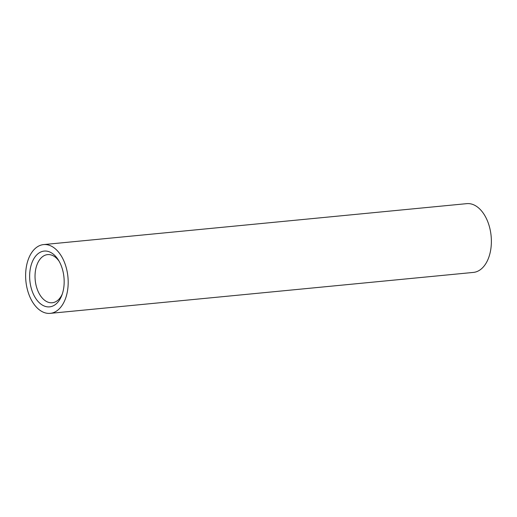 <?xml version="1.0" encoding="UTF-8"?>
<svg xmlns="http://www.w3.org/2000/svg" width="517" height="517" viewBox="0 0 517 517"><rect width="100%" height="100%" fill="white"/><g stroke="black" fill="none" stroke-linecap="round" stroke-linejoin="round"><path stroke-width="0.78" d="M63.41 273.409A28.021 17.132 84.5 0 1 61.801 295.394A28.021 17.132 84.5 0 1 44.908 306.271A28.021 17.132 84.5 0 1 30.4 284.531A28.021 17.132 84.5 0 1 37.573 254.105A28.021 17.132 84.5 0 1 58.376 259.999A28.021 17.132 84.5 0 1 63.41 273.409M59.106 261.227A24.183 14.786 -95.5 0 0 47.603 254.61A24.183 14.786 -95.5 0 0 35.686 283.478A24.183 14.786 -95.5 0 0 52.256 302.749A24.183 14.786 -95.5 0 0 62.286 294.044M43.583 244.586L466.767 203.646A34.542 21.126 84.5 0 1 490.833 233.574A34.542 21.126 84.5 0 1 476.351 271.78A34.542 21.126 84.5 0 1 473.417 272.414L50.233 313.354A34.542 21.126 84.5 0 1 26.167 283.426A34.542 21.126 84.5 0 1 40.649 245.22A34.542 21.126 84.5 0 1 43.583 244.586A34.542 21.126 84.5 0 1 67.643 274.514A34.542 21.126 84.5 0 1 53.161 312.727A34.542 21.126 84.5 0 1 50.233 313.354"/></g></svg>
